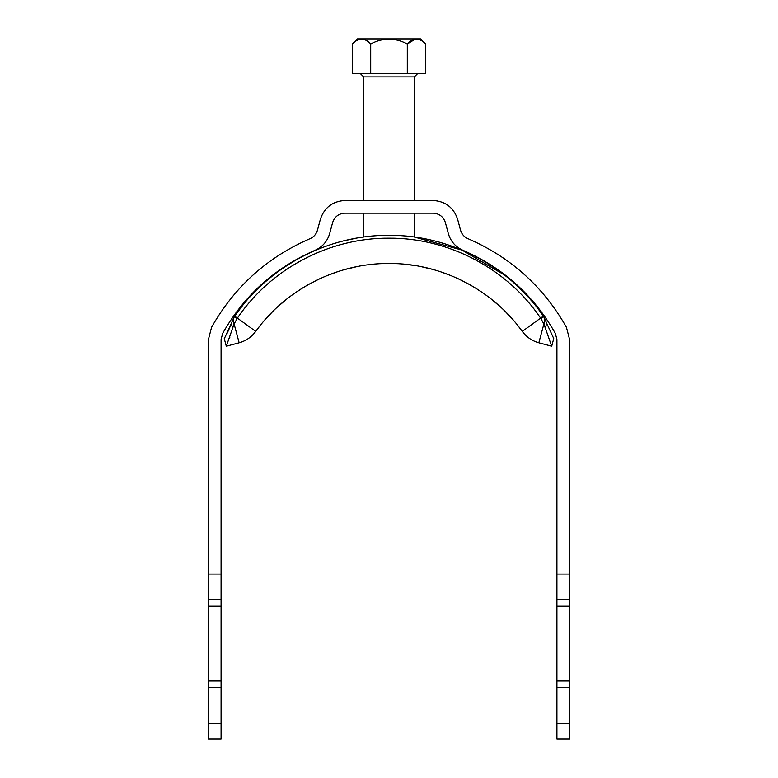 <?xml version="1.0" encoding="UTF-8"?>
<svg xmlns="http://www.w3.org/2000/svg" width="778" height="778" viewBox="0 0 778 778"><rect width="100%" height="100%" fill="white"/><g stroke="black" fill="none" stroke-linecap="round" stroke-linejoin="round"><path stroke-width="1.17" d="M259.619 326.245L255.709 331.399C285.886 289.26 337.127 263.09 389 263.489C440.873 263.09 492.114 289.27 522.291 331.399L518.488 326.371M514.064 320.993L505.817 312.066M500.478 306.931L491.395 299.17M485.453 294.668L475.494 288.016M469.105 284.271L458.368 278.806M451.687 275.879L440.192 271.639M433.395 269.577L421.258 266.679M414.616 265.493L403.84 264.16M395.36 263.606L382.523 263.616M356.742 266.679L344.275 269.674M337.973 271.59L326.011 276.005M319.972 278.641L308.535 284.466M302.895 287.782L292.207 294.92M287.004 298.859L277.163 307.261M272.504 311.745L263.791 321.168M239.147 342.787L234.11 323.979L226.301 346.229L239.147 342.787C245.965 340.881 251.489 337.088 255.709 331.399L237.397 318.095C270.763 268.653 329.395 237.728 389.049 238.185C448.614 237.737 507.353 268.741 540.603 318.095L543.89 323.979L551.699 346.229L538.853 342.787C532.035 340.881 526.511 337.088 522.291 331.399L543.345 316.101C509.182 266.076 449.499 234.878 389.049 235.326C328.511 234.878 268.935 265.979 234.655 316.101L224.842 337.535M233.069 320.089L234.11 323.979L237.397 318.095L234.655 316.101L243.115 304.83M551.699 346.229L553.751 338.576L543.53 316.383L540.953 318.61M546.574 323.58L545.349 328.18M544.289 318.095L544.931 320.089L538.853 342.787M249.417 297.459L250.088 296.719M264.812 282.239L273.73 274.858M283.25 267.924L296.253 259.823M302.36 256.497L304.791 255.262M344.732 240.616L356.47 238.165M414.343 213.162L414.343 237.047L461.938 250.059L504.436 274.974M513.645 282.638L525.413 294.035M530.713 299.861L531.286 300.532M226.748 334.005L227.604 332.323M228.158 331.185L231.426 323.58L232.651 328.18M233.711 318.095L234.655 316.101M229.909 337.059L229.471 338.304M226.301 346.229L224.249 338.576M420.519 38.9L357.481 38.9L352.415 43.967C358.57 37.577 364.668 37.577 370.707 43.967C382.893 37.577 395.088 37.577 407.293 43.967C413.439 37.577 419.536 37.577 425.585 43.967L420.519 38.9M417.64 39.163L416.609 39.065M415.238 39.163L407.293 43.967L407.293 73.754L352.415 73.754L352.415 43.967M407.293 73.754L425.585 73.754L425.585 43.967M370.707 43.967L370.707 73.754M362.762 39.163L361.731 39.065M417.514 73.754L414.343 76.925L363.657 76.925L360.486 73.754M414.343 200.481L414.343 76.925M363.657 76.925L363.657 200.481M363.657 213.162L363.657 237.047M208.407 574.086L208.407 599.692L221.078 599.692L221.078 574.086L208.407 574.086L208.407 339.539L211.577 327.266C234.538 286.722 267.389 257.178 310.13 238.632C313.855 236.95 316.286 234.149 317.443 230.239L320.38 219.27C324.358 207.561 332.517 201.298 344.858 200.481L433.142 200.481C445.483 201.298 453.642 207.561 457.62 219.27L460.557 230.239C461.714 234.149 464.145 236.95 467.87 238.632C510.611 257.178 543.462 286.722 566.423 327.266L569.593 339.539L569.593 574.086L556.922 574.086L556.922 680.828L569.593 680.828L569.593 599.692L556.922 599.692M556.922 574.086L556.922 339.539L555.336 333.402C533.815 295.397 503.016 267.7 462.939 250.302C455.5 246.947 450.618 241.355 448.313 233.517L445.376 222.547C443.392 216.692 439.307 213.561 433.142 213.162L344.858 213.162C338.693 213.561 334.608 216.692 332.624 222.547L329.687 233.517C327.382 241.355 322.5 246.947 315.061 250.302C274.984 267.7 244.185 295.397 222.664 333.402L221.078 339.539L221.078 574.086M208.407 599.692L208.407 680.828L221.078 680.828L221.078 599.692M208.407 680.828L208.407 739.1L221.078 739.1L221.078 680.828M569.593 680.828L569.593 739.1L556.922 739.1L556.922 680.828M569.593 599.692L569.593 574.086M237.047 318.61L234.47 316.383M208.407 606.033L221.078 606.033M208.407 687.159L221.078 687.159M208.407 723.258L221.078 723.258M569.593 723.258L556.922 723.258M569.593 687.159L556.922 687.159M569.593 606.033L556.922 606.033"/></g></svg>

